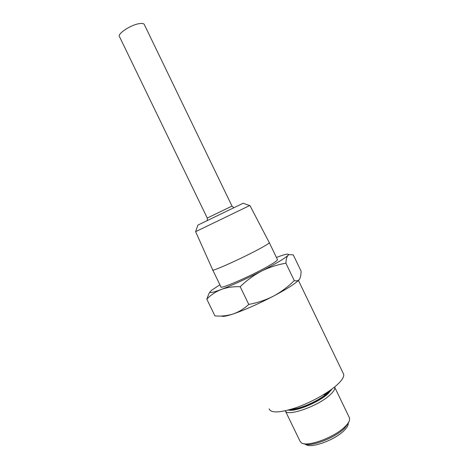 <?xml version="1.0" encoding="UTF-8"?>
<svg xmlns="http://www.w3.org/2000/svg" width="469" height="469" viewBox="0 0 469 469"><rect width="100%" height="100%" fill="white"/><g stroke="black" fill="none" stroke-linecap="round" stroke-linejoin="round"><path stroke-width="0.7" d="M330.557 390.044L327.221 393.761C318.732 401.728 297.575 410.703 290.2 409.554M269.106 408.839C270.941 413.259 279.823 412.908 295.757 407.79C310.771 402.607 328.03 393.01 336.889 385.014C341.936 380.406 344.193 376.818 343.671 374.262L343.091 373.054M273.533 296.086C280.556 292.386 286.401 289.015 291.067 285.984C295.634 282.983 298.448 280.726 299.498 279.213C298.325 280.79 296.584 281.248 294.274 280.579C288.136 286.741 281.218 291.911 273.533 296.086C265.735 300.054 257.481 302.827 248.758 304.404C244.103 308.76 238.909 311.949 233.175 313.966C244.824 309.956 258.272 303.994 273.533 296.086M299.498 279.213L299.908 278.498C300.693 276.704 301.08 274.23 301.063 271.076L293.26 254.89L288.974 254.62L287.995 255.359C286.764 256.813 286.061 259.439 285.902 263.226C277.46 264.622 269.323 267.26 261.479 271.141C253.735 275.227 246.647 280.421 240.204 286.717C233.316 286.471 227.014 287.386 221.304 289.449C213.647 292.31 209.866 293.189 209.96 292.081L211.501 290.329L219.914 284.783M269.229 242.555L269.329 242.743C269.042 243.329 266.656 244.871 262.177 247.374C245.944 256.531 210.223 272.724 212.697 269.892L195.643 231.686M277.378 259.421L277.513 259.703C277.314 260.459 275.004 262.159 270.59 264.797C254.603 274.476 218.677 290.241 220.864 286.747L212.791 270.074M288.341 410.064C295.23 412.069 318.861 402.361 328.171 393.591L332.116 388.907M285.258 410.815C287.016 417.082 318.258 406.16 330.1 394.839C333.57 391.644 335.112 389.135 334.731 387.312L334.614 386.954M277.513 259.703L269.335 242.743L249.883 205.445L195.602 231.692L197.895 225.102M285.457 411.12L299.896 440.936L301.291 442.754C306.878 447.578 334.972 437.266 345.325 426.368C347.435 424.257 348.789 422.358 349.387 420.675L349.593 418.102L349.124 417.123M243.159 203.265L197.906 225.085M144.411 24.757L144.194 24.3C143.532 23.491 141.984 23.262 139.539 23.614C130.921 24.675 116.699 34.114 119.548 36.77L207.245 218.026M303.853 443.68C309.997 447.543 335.353 437.946 344.791 428.004L348.619 422.628L349.188 421.191M305.483 444.213C309.587 449.179 335.036 440.203 344.387 430.29C347.025 427.617 348.303 425.371 348.227 423.548M221.526 316.012C222.505 316.88 226.392 316.2 233.175 313.966C227.359 315.778 221.28 316.434 214.949 315.93L206.811 299.158L208.922 293.606L210.024 291.876M285.902 263.226L294.274 280.579M240.204 286.717L248.758 304.404M276.434 257.463C284.46 254.391 288.482 253.43 288.505 254.579L287.995 255.359C285.088 258.237 276.247 263.496 261.479 271.141C246.149 278.92 232.753 285.023 221.304 289.449C215.693 291.712 210.862 294.948 206.811 299.158M326.963 392.5L324.519 394.693L323.598 394.628M324.519 394.693L324.284 394.206M291.612 409.138C299.926 409.238 319.031 400.731 326.934 393.368L329.355 390.888M207.081 220.383C207.404 220.342 207.462 219.562 207.257 218.05L231.997 206.09M343.671 374.262L298.431 280.439M349.593 418.102L334.731 387.312M243.036 203.224L249.625 205.557M144.194 24.3L231.985 206.067L233.603 207.556M209.96 292.081L208.922 293.606M288.505 254.579L288.974 254.62"/></g></svg>
